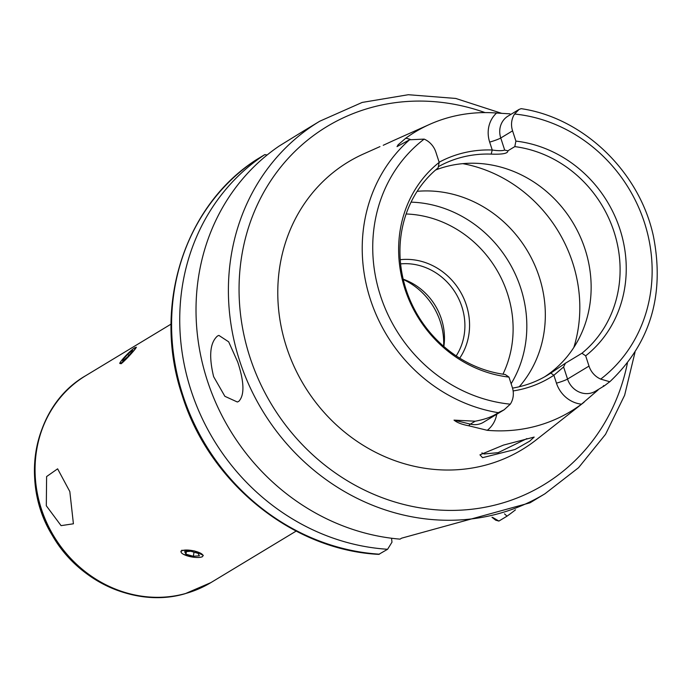 <?xml version="1.0" encoding="UTF-8"?>
<svg xmlns="http://www.w3.org/2000/svg" width="692" height="692" viewBox="0 0 692 692"><rect width="100%" height="100%" fill="white"/><g stroke="black" fill="none" stroke-linecap="round" stroke-linejoin="round"><path stroke-width="1.04" d="M393.912 140.364L383.221 145.285M482.558 457.672L479.945 454.843L503.517 445.077L534.172 437.076L529.726 441.141L514.978 449.515L482.558 457.672M481.909 452.905L484.08 453.987L498.136 452.654L526.932 438.59M237.745 362.08L228.663 341.822L218.871 335.404L217.504 336.001C209.987 342.592 208.69 356.146 213.629 376.656L224.874 396.308L237.33 401.991L238.749 401.386C244.631 395.27 244.293 382.174 237.745 362.08M439.195 162.378L438.105 167.879A117.467 107.26 -121.1 0 0 406.031 289.394A117.467 107.26 -121.1 0 0 505.238 374.51L508.966 377.097A121.463 110.902 -121.1 0 1 404.915 288.91A121.463 110.902 -121.1 0 1 439.195 162.378L435.865 152.119A19.904 18.174 58.9 0 0 424.161 139.109L409.577 139.775L397.018 146.618M397.13 146.557L398.03 144.879L405.754 138.218A159.125 145.285 -121.1 0 1 429.645 124.378A159.125 145.285 -121.1 0 1 496.596 113.03L509.969 113.843M435.553 170.024A117.467 107.26 -121.1 0 1 585.06 249.224A117.467 107.26 -121.1 0 1 544.578 376.872M411.057 202.142A117.467 107.26 -121.1 0 1 520.739 288.097A117.467 107.26 -121.1 0 1 511.128 383.757M417.146 191.329A117.467 107.26 -121.1 0 1 539.241 276.912A117.467 107.26 -121.1 0 1 519.268 386.742M459.722 358.153A62.366 56.943 58.9 0 0 459.869 290.874A62.366 56.943 58.9 0 0 400.236 259.708M456.184 355.878A58.734 53.63 58.9 0 0 455.768 293.347A58.734 53.63 58.9 0 0 400.599 263.894M403.185 279.179A58.734 53.63 -121.1 0 1 443.857 346.484M403.254 279.482A65.645 59.936 -121.1 0 1 440.302 321.702A65.645 59.936 -121.1 0 1 443.624 346.285M508.966 377.097L512.296 387.356A19.904 18.174 -121.1 0 1 510.289 404.171L504.122 409.794L498.249 412.674C492.825 416.549 485.135 419.387 475.188 421.212L454.013 420.122L470.344 424.135L475.188 421.212M439.152 162.231A120.927 110.409 -121.1 0 1 492.237 150.008C497.963 150.873 502.115 150.908 504.684 150.086L507.859 150.813L514.805 146.618L515.903 141.107A121.463 110.902 -121.1 0 1 619.954 229.294A121.463 110.902 -121.1 0 1 585.674 355.835L589.004 366.094A19.904 18.174 58.9 0 0 600.708 379.104L609.79 381.75C607.446 383.342 601.175 388.644 603.666 385.591M514.805 146.618A117.467 107.26 -121.1 0 1 614.012 231.733A117.467 107.26 -121.1 0 1 581.946 353.24L585.674 355.835M512.53 388.117A117.467 107.26 58.9 0 0 547.381 375.237A117.467 107.26 58.9 0 0 550.789 373.083L565.347 363.274L581.946 353.24M565.468 363.101L563.608 366.968L553.885 375.254L550.789 373.083M584.152 402.164L536.352 439.766A168.052 153.442 -121.1 0 1 286.488 346.995A168.052 153.442 -121.1 0 1 363.611 153.918L379.951 146.609M256.611 159.558C183.804 206.026 152.162 307.369 182.325 395.763C209.33 482.817 292.482 550.123 378.758 554.37L387.598 549.275A217.669 198.742 -121.1 0 1 191.009 390.323A217.669 198.742 -121.1 0 1 264.794 154.61L256.568 159.593M387.598 549.275L391.975 542.191L391.551 538.246M303.105 131.281L279.187 146.038A217.669 198.742 -121.1 0 0 207.297 380.479A217.669 198.742 -121.1 0 0 400.028 539.137L401.654 538.16L529.977 502.824L544.933 493.785A217.669 198.742 -121.1 0 1 239.674 360.913A217.669 198.742 -121.1 0 1 319.782 121.204L303.105 131.281M69.823 491.562L57.618 468.83L46.606 476.563L46.312 505.774L61.078 525.643L73.413 523.792L69.823 491.562M121.031 363.784C125.304 360.766 140.156 344.158 135.009 348.145M180.906 551.204L181.148 552.268M183.596 554.379L192.488 557.069M203.318 555.399L194.357 550.918L181.633 550.287M125.46 356.077L121.93 360.056M504.494 513.853L507.028 516.163L498.897 521.076L495.723 520.194L491.977 517.279M515.479 509.822A217.669 198.742 -121.1 0 1 507.028 516.163M267.121 154.999L264.794 154.61M598.122 389.596A8.979 3.564 -136 0 0 598.078 389.977L581.522 404.171A160.509 146.557 -121.1 0 1 487.246 430.312L468.856 425.805C461.91 424.481 456.962 422.587 454.013 420.122M515.903 141.107L512.573 130.849A19.904 18.174 -121.1 0 1 514.588 114.033L519.043 109.448L521.154 108.661C583.607 117.77 639.598 171.867 653.395 236.128C664.908 294.766 650.385 343.301 609.834 381.724L609.79 381.75M507.859 150.813C508.127 153.434 502.565 154.532 491.182 154.108A117.467 107.26 58.9 0 0 438.339 166.694M553.877 375.246A120.927 110.409 -121.1 0 1 513.127 390.937M498.897 521.076L492.618 517.382M519.043 109.448L508.075 116.074A19.904 18.174 58.9 0 0 500.757 137.993A8.979 0.908 -18 0 1 489.668 142.094L492.237 150L491.182 154.108M127.683 353.802A11.124 1.228 -45.5 0 0 119.811 363.213A11.124 1.228 -45.5 0 0 127.588 357.366A11.124 1.228 -45.5 0 0 135.122 347.635A11.124 1.228 -45.5 0 0 127.683 353.802M122.778 359.779L122.743 361.06L127.605 356.864L132.492 351.398L132.527 350.117L127.665 354.313L122.778 359.779L123.453 360.445M128.85 355.472L127.665 354.313M202.263 556.662A11.124 3.175 -169.4 0 0 195.914 551.42A11.124 3.175 -169.4 0 0 181.788 550.867A11.124 3.175 -169.4 0 0 182.351 553.617A11.124 3.175 -169.4 0 0 201.095 557.129A11.124 3.175 -169.4 0 0 202.263 556.662M198.111 553.349L190.767 551.264L184.686 551.688L185.94 554.18L193.284 556.264L199.374 555.84L198.111 553.349M194.045 552.199L193.284 556.264M186.433 551.567L185.94 554.18M489.668 142.094A28.882 26.374 -121.1 0 1 496.596 113.03M406.143 213.992A108.834 99.371 -121.1 0 1 507.478 293.607A108.834 99.371 -121.1 0 1 502.946 374.19M627.419 363.041A209.373 191.165 -121.1 0 1 448.096 510.385A209.373 191.165 -121.1 0 1 249.907 357.133A209.373 191.165 -121.1 0 1 291.237 155.129A209.373 191.165 -121.1 0 1 485.049 112.597M510.289 404.171A149.091 136.125 -121.1 0 1 380.453 295.692A149.091 136.125 -121.1 0 1 424.161 139.109M498.249 412.674A157.369 143.694 -121.1 0 1 370.376 299.385A157.369 143.694 -121.1 0 1 409.577 139.775M462.784 163.658A138.201 126.186 -121.1 0 1 572.656 262.726A138.201 126.186 -121.1 0 1 573.841 347.445M256.663 159.523A217.669 198.742 58.9 0 0 182.87 395.244A217.669 198.742 58.9 0 0 379.484 554.188M46.814 418.314A119.95 109.526 58.9 0 0 53.102 536.681A119.95 109.526 58.9 0 0 154.965 597.283M210.904 582.603L185.127 593.71C136.774 608.026 79.026 582.396 52.341 535.418C18.667 481.251 34.219 404.976 85.825 375.618A120.927 110.409 58.9 0 0 46.797 522.841A120.927 110.409 58.9 0 0 185.542 593.528A120.927 110.409 58.9 0 0 210.904 582.603L296.15 531.093M514.588 114.033A149.091 136.125 -121.1 0 1 644.416 222.513A149.091 136.125 -121.1 0 1 600.708 379.104M512.573 130.849L500.757 137.993L504.684 150.086M405.754 138.218A28.882 26.374 -121.1 0 1 410.313 139.447M468.856 425.805A8.979 2.707 103.8 0 1 470.344 424.135A19.904 18.174 58.9 0 0 483.509 422.25L504.122 409.794M563.608 366.968L567.544 379.06L589.004 366.094M581.522 404.171A28.882 26.374 -121.1 0 1 556.454 383.16A8.979 0.908 -18 0 0 567.544 379.06A19.904 18.174 58.9 0 0 595.449 391.214L603.199 386.525M556.454 383.16L553.885 375.254M496.735 414.257A28.882 26.374 -121.1 0 1 487.246 430.312M501.847 113.393L455.743 98.446L408.332 94.718L362.184 102.433L319.782 121.204M429.645 124.378L393.549 140.528M85.825 375.618L171.062 324.107M635.014 352.228L624.634 395.244L605.535 434.334L578.564 467.688L544.933 493.785M135.122 347.635L136.436 347.254M201.095 557.129L202.22 556.835"/></g></svg>
